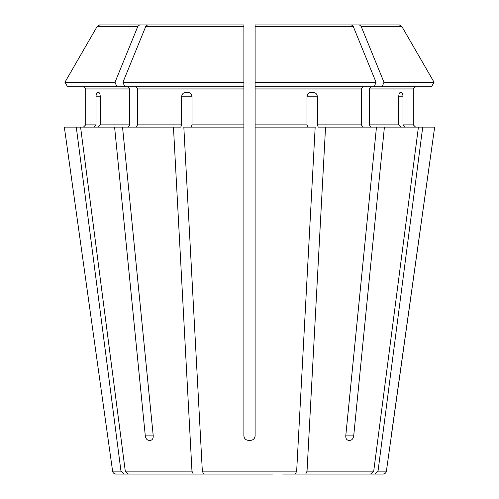 <?xml version="1.0" encoding="UTF-8"?>
<svg xmlns="http://www.w3.org/2000/svg" width="499" height="499" viewBox="0 0 499 499"><rect width="100%" height="100%" fill="white"/><g stroke="black" fill="none" stroke-linecap="round" stroke-linejoin="round"><path stroke-width="0.75" d="M98.216 127.12L100.293 124.875L100.293 96.806C100.156 94.124 99.55 92.627 98.49 92.315L97.629 92.315C96.638 92.627 96.095 94.124 95.995 96.806L95.995 124.875L85.672 124.875L83.427 127.12L85.672 124.875L85.672 88.947L85.672 124.875M128.1 86.701L129.69 88.947L129.69 124.875L128.1 127.12M122.536 127.12L80.576 127.12L125.274 471.15L128.355 474.05L193.244 474.05L191.965 471.15L173.452 127.12L122.536 127.12L153.237 435.876C153.268 438.552 152.332 440.049 150.43 440.368L148.845 440.368L150.43 440.368M116.841 86.701L115.02 82.254L64.932 82.254L67.502 86.701L124.775 86.701L122.96 82.254A680413.009 481124.654 -90 0 1 145.795 26.353L147.517 24.95L243.886 24.95L147.517 24.95M83.427 86.701L85.672 88.947L83.427 86.701M139.577 24.95L99.657 24.95L97.224 26.353A680413.066 680413.066 120 0 0 64.932 82.254A680413.066 680413.066 0 0 1 97.224 26.353L137.855 26.353L139.577 24.95L193.681 24.95M115.02 82.254A680413.009 481124.654 -90 0 1 137.855 26.353M282.746 474.05L370.645 474.05L305.756 474.05L307.035 471.15L325.548 127.12L318.237 127.12L317.383 124.875L317.383 96.806L307.01 96.806L307.01 124.875L255.114 124.875L255.114 127.12L315.175 127.12L296.662 471.15L202.338 471.15L183.825 127.12L243.886 127.12L243.886 435.876C244.192 438.552 245.689 440.049 248.377 440.368L250.623 440.368C253.305 440.056 254.802 438.559 255.114 435.876C254.808 438.552 253.311 440.049 250.623 440.368M67.502 86.701L64.932 82.254M319.391 474.05L383.07 474.05L374.942 474.05L378.024 471.15L422.722 127.12L384.405 127.12L353.704 435.876C353.236 438.552 352.057 440.049 350.155 440.368L348.57 440.368C346.668 440.049 345.732 438.552 345.763 435.876L376.464 127.12L325.548 127.12M370.9 86.701L369.31 88.947L413.328 88.947L415.573 86.701L413.328 88.947L413.328 124.875L415.573 127.12L413.328 124.875L403.005 124.875L405.082 127.12M378.024 471.15L386.401 471.15L434.666 127.12L422.722 127.12M315.094 474.05L370.645 474.05L373.726 471.15L418.424 127.12M362.96 86.701L361.37 88.947L361.37 124.875L362.96 127.12M431.498 86.701L434.068 82.254L431.498 86.701L374.225 86.701L376.04 82.254A680413.009 481124.654 -90 0 0 353.205 26.353L351.483 24.95L255.114 24.95L255.114 124.875M272.373 474.05L203.617 474.05L202.338 471.15M295.383 474.05L296.662 471.15M382.159 86.701L383.981 82.254L434.068 82.254A680413.003 680413.003 0 0 0 401.776 26.353L399.343 24.95L305.319 24.95M183.906 474.05L128.355 474.05M398.707 96.806C398.844 94.124 399.45 92.627 400.51 92.315L401.371 92.315C402.362 92.627 402.905 94.124 403.005 96.806L398.707 96.806L398.707 124.875L369.31 124.875L370.9 127.12M403.005 96.806L403.005 124.875M369.31 88.947L369.31 124.875M400.784 127.12L398.707 124.875M376.464 127.12L384.405 127.12M434.068 82.254A680413.003 680413.003 -120 0 0 401.776 26.353L361.145 26.353L359.423 24.95M383.981 82.254A680413.072 481124.697 -90 0 0 361.145 26.353M179.609 474.05L115.93 474.05L124.058 474.05L120.976 471.15L76.278 127.12L64.334 127.12L108.277 440.368L64.334 127.12M374.225 86.701L255.114 86.701L255.114 27.196M307.01 96.806C307.303 94.124 308.7 92.627 311.189 92.315L313.266 92.315C315.73 92.627 317.102 94.124 317.383 96.806M307.864 127.12L307.01 124.875M351.483 24.95L255.114 24.95M376.04 82.254L255.114 82.254M243.886 127.12L243.886 24.95L243.886 86.701L124.775 86.701M136.04 86.701L137.63 88.947L137.63 124.875L136.04 127.12M243.886 82.254L122.96 82.254M181.617 96.806L191.99 96.806C191.697 94.124 190.3 92.627 187.811 92.315L185.734 92.315C183.27 92.627 181.898 94.124 181.617 96.806L181.617 124.875L137.63 124.875M191.99 96.806L191.99 124.875L191.136 127.12M243.886 24.95L243.886 27.196M148.845 440.368C146.943 440.049 145.764 438.552 145.296 435.876L153.237 435.876M248.377 440.368C245.695 440.056 244.198 438.559 243.886 435.876M173.452 127.12L180.763 127.12L181.617 124.875M93.918 127.12L95.995 124.875M391.247 435.876L434.666 127.12M255.114 435.876L255.114 127.12M114.595 127.12L145.296 435.876M216.254 474.05L193.244 474.05M76.278 127.12L80.576 127.12M226.627 474.05L203.617 474.05M129.69 124.875L100.293 124.875M129.69 88.947L85.672 88.947M373.726 471.15L307.035 471.15M361.37 124.875L317.383 124.875M191.965 471.15L125.274 471.15M120.976 471.15L112.599 471.15C112.974 472.927 114.084 473.894 115.93 474.05M361.37 88.947L255.114 88.947M353.205 26.353L255.114 26.353M243.886 88.947L137.63 88.947M353.704 435.876L345.763 435.876M95.995 96.806L100.293 96.806M243.886 124.875L191.99 124.875M243.886 26.353L145.795 26.353M386.401 471.15C386.026 472.927 384.916 473.894 383.07 474.05M112.599 471.15L108.271 440.368"/></g></svg>
